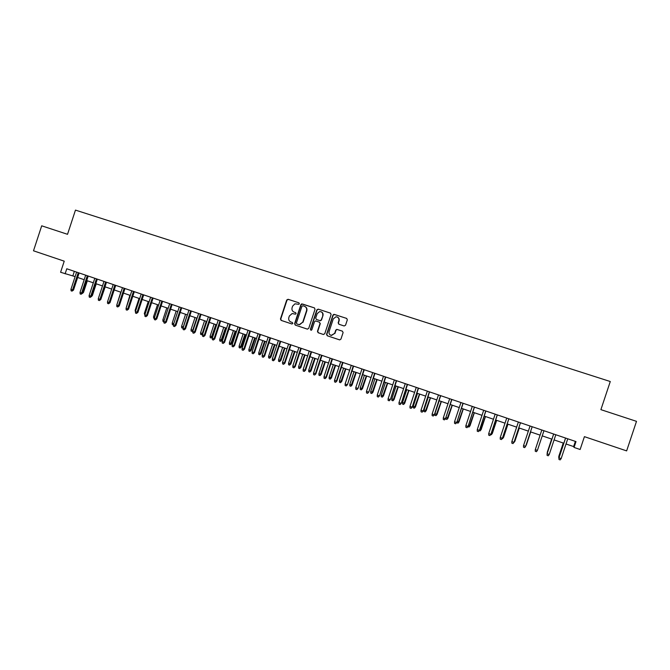 <?xml version="1.0" encoding="UTF-8"?>
<svg xmlns="http://www.w3.org/2000/svg" width="670" height="670" viewBox="0 0 670 670"><rect width="100%" height="100%" fill="white"/><g stroke="black" fill="none" stroke-linecap="round" stroke-linejoin="round"><path stroke-width="1" d="M299.339 303.778L298.87 302.807L288.075 299.281L286.718 300.001L280.445 318.987L281.107 320.377L291.877 323.97L292.832 323.468L292.371 322.488L290.973 322.027C289.063 321.165 288.36 319.674 288.837 317.563L289.365 315.98L292.154 313.543L295.462 314.163L296.09 313.627L295.621 312.647L294.222 312.187C292.313 311.332 291.601 309.85 292.087 307.731L292.606 306.148L294.934 303.828L298.812 304.297L299.339 303.778M344.129 325.963L345.536 325.235L347.328 319.816L346.633 318.401L333.894 314.331L332.923 315.109L326.558 334.347L327.245 335.762L339.707 339.899L340.93 339.129L343.099 332.588L342.412 331.164L336.859 329.372L335.737 330.151L334.665 333.392L331.474 335.452C329.489 334.916 328.694 333.618 329.104 331.541L333.291 318.878L335.955 316.793C338.266 317.044 339.238 318.342 338.861 320.704L338.166 322.814L338.853 324.23L344.129 325.963M65.124 273.821L66.782 268.771L575.999 441.597L574.056 447.434L580.128 449.503L584.416 436.656L626.634 450.893L636.5 421.346L600.898 409.646L610.278 381.523L75.467 210.104L67.528 234.307L41.699 225.815L33.5 250.806L64.236 261.174L60.593 272.271L75.124 276.609M315.034 309.264L314.356 307.865L301.651 303.904L300.897 304.641L294.591 323.702L295.261 325.101L307.329 329.121L308.703 328.401L315.034 309.264M318.216 309.121L330.419 313.108L331.106 314.515L324.749 333.744L323.359 334.464L318.133 332.722L317.454 331.315L320.026 323.535L319.347 322.128L315.536 320.93L314.515 321.709L311.835 329.799L311.039 330.335L310.394 329.322L316.835 309.85L318.216 309.121L330.595 313.183M566.024 443.984L573.629 446.572L574.056 447.434M77.645 277.472L84.194 279.7M86.706 280.562L93.314 282.815M95.827 283.67L102.485 285.939M104.989 286.793L111.706 289.088M114.202 289.934L120.985 292.246M123.473 293.091L130.307 295.428M132.794 296.274L139.687 298.627M142.166 299.465L149.117 301.843M151.588 302.681L158.606 305.076M161.068 305.914L168.145 308.326M170.607 309.163L177.743 311.6M180.188 312.429L187.391 314.892M189.836 315.721L197.097 318.2M199.534 319.029L206.854 321.525M209.283 322.354L216.678 324.875M219.098 325.695L226.552 328.241M228.964 329.062L236.485 331.625M238.889 332.446L246.468 335.034M248.863 335.846L256.518 338.459M258.905 339.271L266.627 341.901M269.005 342.713L276.794 345.368M279.164 346.181L287.02 348.852M289.381 349.665L297.304 352.361M299.658 353.165L307.656 355.887M310.001 356.691L318.066 359.438M320.402 360.234L328.543 363.014M330.863 363.802L339.07 366.599M341.39 367.394L349.673 370.217M351.976 371.004L360.334 373.852M362.629 374.63L371.063 377.512M373.349 378.29L381.85 381.188M384.128 381.967L392.712 384.89M394.982 385.66L403.633 388.617M405.894 389.387L414.621 392.36M416.874 393.131L425.685 396.129M427.921 396.891L436.806 399.923M439.034 400.685L448.004 403.742M450.215 404.496L459.268 407.578M461.471 408.332L470.6 411.447M472.794 412.192L482.006 415.333M484.184 416.078L493.48 419.244M495.649 419.99L505.029 423.18M507.19 423.917L516.654 427.142M518.798 427.879L528.345 431.137M530.481 431.857L540.112 435.148M542.239 435.869L551.929 439.177M554.098 439.914L563.822 443.23M74.345 271.333L72.862 275.839M575.363 441.388L573.629 446.572M331.156 335.394L334.665 333.392M295.688 312.681L294.515 312.287M299.013 302.873L288.376 299.398L287.02 300.118L280.755 319.079L281.417 320.469L291.994 324.004M314.531 307.94L302.555 304.029L301.182 304.75L294.892 323.786L295.554 325.185L307.471 329.154M302.899 305.763L301.935 306.274L296.408 323.007L296.877 323.987L299.322 324.649L302.748 322.178L306.533 310.713C307.011 308.594 306.299 307.103 304.381 306.249L302.899 305.763M298.644 324.573L299.616 324.741L302.748 322.178M304.674 306.366C306.584 307.22 307.296 308.703 306.818 310.821L303.033 322.27M323.501 334.498L318.133 332.722M319.347 322.128L320.293 323.627L317.722 331.39L318.409 332.806M318.484 309.23L317.103 309.959L310.679 329.397L311.039 330.335M322.697 315.461C323.057 312.999 322.027 311.709 319.623 311.592L317.178 313.652L315.712 318.091L316.391 319.498L320.201 320.687L321.223 319.908L322.965 315.562C323.367 313.778 322.764 312.53 321.148 311.81M322.965 315.562L321.491 320L320.469 320.779L316.391 319.498M337.295 317.027C338.911 317.764 339.514 319.021 339.112 320.796L338.409 322.906L338.986 324.272M342.437 331.181L337.111 329.456L335.988 330.235L334.916 333.467M346.809 318.476L334.573 314.481L333.174 315.21L326.818 334.422L327.504 335.838L339.682 339.891M82.862 292.271L83.507 292.422L87.335 280.772M83.507 292.422L82.326 293.485M78.239 272.656L72.578 289.892L73.499 290.11L71.992 291.123L72.578 289.892L70.953 289.331L76.606 272.104M73.499 290.11L79.127 272.958M71.992 291.123L71.087 290.805L70.953 289.331M91.974 295.395L92.401 295.487L96.237 283.812M92.401 295.487L91.664 296.333M101.137 298.527L105.182 286.861M116.94 304.54L120.793 292.179M87.318 275.738L81.64 293.024L82.552 293.234L81.053 294.256L81.64 293.024L80.006 292.455L85.676 275.186M82.552 293.234L88.197 276.04M81.053 294.256L80.14 293.937L80.006 292.455M96.455 278.837L90.76 296.173L91.648 296.375L90.157 297.405L90.76 296.173L89.11 295.604L94.805 278.276M91.648 296.375L97.318 279.13M90.157 297.405L89.244 297.086L89.11 295.604M105.634 281.953L99.922 299.339L100.802 299.532L99.319 300.57L99.922 299.339L98.272 298.761L103.984 281.392M100.802 299.532L106.488 282.246M99.319 300.57L98.406 300.252L98.272 298.761M114.871 285.093L109.143 302.522L110.006 302.706L108.532 303.753L109.143 302.522L107.485 301.944L113.205 284.524M110.006 302.706L115.709 285.37M108.532 303.753L107.61 303.435L107.485 301.944M126.077 308.292L129.896 295.286M124.159 288.242L118.414 305.721L119.26 305.905L117.794 306.952L118.414 305.721L116.739 305.143L122.484 287.673M119.26 305.905L124.98 288.519M117.794 306.952L116.865 306.634L116.739 305.143M135.441 311.86L135.131 310.327L139.05 298.41M135.131 310.327L135.767 310.545M133.506 291.416L127.736 308.937L128.565 309.121L127.116 310.177L127.736 308.937L126.052 308.359L131.814 290.839M128.565 309.121L134.302 291.684M127.116 310.177L126.178 309.85L126.052 308.359M144.862 315.109L144.318 313.501L148.254 301.542M144.318 313.501L145.189 313.795M142.894 294.599L137.115 312.178L137.928 312.354L136.479 313.418L137.115 312.178L135.424 311.592L141.202 294.029M137.928 312.354L143.681 294.867M136.479 313.418L135.541 313.091L135.424 311.592M154.334 318.384L153.673 318.158L153.556 316.684L157.509 304.699M153.556 316.684L154.661 317.069M152.341 297.807L146.546 315.428L147.341 315.603L145.901 316.675L146.546 315.428L144.837 314.841L150.641 297.229M147.341 315.603L153.112 298.066M145.901 316.675L144.955 316.349L144.837 314.841M163.857 321.675L162.961 321.366L162.852 319.892L166.813 307.873M162.852 319.892L164.184 320.352M161.847 301.031L156.026 318.702L156.805 318.87L155.381 319.95L156.026 318.702L154.309 318.116L160.13 300.453M156.805 318.87L162.592 301.291M155.381 319.95L154.427 319.623L154.309 318.116M173.438 324.95L172.307 324.59L172.198 323.116L176.168 311.064M172.198 323.116L173.773 323.66M173.547 324.339L173.237 324.916M171.394 304.272L165.557 322.002L166.327 322.153L164.904 323.241L165.557 322.002L163.84 321.407L169.678 303.694M166.327 322.153L172.131 304.523M164.904 323.241L163.949 322.915L163.84 321.407M183.069 328.2L181.696 327.831L181.595 326.357L183.295 326.943L187.273 314.85M182.642 328.158L183.412 326.968M181.595 326.357L185.573 314.272M181.009 307.538L175.155 325.31L175.9 325.461L174.493 326.558L175.155 325.31L173.421 324.716L179.275 306.952M175.9 325.461L181.721 307.781M174.493 326.558L173.53 326.223L173.421 324.716M192.859 331.047L192.483 331.499L191.143 331.097L191.042 329.615L192.751 330.201L196.745 318.074M192.089 331.424L193.111 330.276M191.042 329.615L195.037 317.496M190.674 310.821L184.794 328.643L185.531 328.786L184.133 329.891L184.794 328.643L183.061 328.04L188.923 310.227M185.531 328.786L191.369 311.056M184.133 329.891L183.161 329.556L183.061 328.04M202.817 333.769L201.98 334.782L200.648 334.38L200.548 332.898L202.265 333.484L206.276 321.324M201.595 334.707L202.265 333.484L202.876 333.601M200.548 332.898L204.551 320.737M200.389 314.113L194.501 331.993L195.213 332.127L193.823 333.241L194.501 331.993L192.751 331.382L198.638 313.518M195.213 332.127L201.075 314.347M193.823 333.241L192.851 332.906L192.751 331.382M212.499 336.909L211.159 338.007L210.196 337.68L210.104 336.189L212.499 336.909L216.485 324.808M211.159 338.007L215.849 324.59M210.104 336.189L214.124 324.004M210.171 317.438L204.258 335.36L204.953 335.494L203.571 336.608L204.258 335.36L202.499 334.749L208.404 316.835M204.953 335.494L210.832 317.664M203.571 336.608L202.6 336.273L202.499 334.749M222.097 340.226L220.773 341.332L219.81 340.997L219.718 339.506L222.097 340.226L226.1 328.082M220.773 341.332L225.489 327.873M219.718 339.506L223.747 327.287M220.003 320.771L214.073 338.752L214.752 338.869L213.378 340L214.073 338.752L212.298 338.141L218.227 320.168M214.752 338.869L220.648 320.989M213.378 340L212.398 339.656L212.298 338.141M231.761 343.551L230.438 344.665L229.467 344.33L229.383 342.839L231.761 343.551L235.773 331.382M230.438 344.665L235.17 331.181M229.383 342.839L233.428 330.586M229.894 324.129L223.939 342.152L224.601 342.278L223.244 343.409L223.939 342.152L222.164 341.541L228.102 323.526M224.601 342.278L230.522 324.339M223.244 343.409L222.256 343.065L222.164 341.541M241.468 346.901L240.161 348.023L239.19 347.688L239.098 346.189L241.468 346.901L245.496 334.699M240.161 348.023L244.918 334.498M239.098 346.189L243.16 333.903M239.835 327.504L233.872 345.586L234.508 345.695L233.16 346.842L233.872 345.586L232.08 344.966L238.043 326.893M234.508 345.695L240.446 327.714M233.16 346.842L232.172 346.499L232.08 344.966M251.242 350.276L249.935 351.398L248.955 351.063L248.88 349.564L251.242 350.276L255.278 338.032M249.935 351.398L254.717 337.839M248.88 349.564L252.95 337.236M249.843 330.905L243.855 349.036L244.483 349.137L243.143 350.293L243.855 349.036L242.054 348.408L248.034 330.285M244.483 349.137L250.438 331.097M243.143 350.293L242.138 349.941L242.054 348.408M261.066 353.659L259.776 354.798L258.788 354.455L258.712 352.956L261.066 353.659L265.119 341.39M259.776 354.798L264.566 341.197M258.712 352.956L262.791 340.595M259.91 334.313L253.905 352.504L254.508 352.596L253.176 353.76L253.905 352.504L252.088 351.876L258.092 333.702M254.508 352.596L260.479 334.514M253.176 353.76L252.171 353.408L252.088 351.876M270.94 357.068L269.667 358.216L268.67 357.872L268.595 356.365L270.94 357.068L275.01 344.757M269.667 358.216L274.482 344.581M268.595 356.365L272.69 343.97M270.027 337.755L264.005 355.988L264.591 356.08L263.276 357.252L264.005 355.988L262.179 355.36L268.201 337.136M264.591 356.08L270.579 337.94M263.276 357.252L262.263 356.901L262.179 355.36M280.881 360.493L279.608 361.649L278.611 361.306L278.544 359.798L280.881 360.493L284.959 348.149M279.608 361.649L284.449 347.981M278.544 359.798L282.648 347.361M280.211 341.206L274.164 359.497L274.734 359.581L273.427 360.762L274.164 359.497L272.338 358.869L278.377 340.586M274.734 359.581L280.747 341.39M273.427 360.762L272.414 360.41L272.338 358.869M290.872 363.944L289.616 365.108L288.611 364.756L288.544 363.249L290.872 363.944L294.967 351.566M289.616 365.108L294.473 351.398M288.544 363.249L292.664 350.779M290.453 344.682L284.39 363.031L284.943 363.107L283.644 364.296L284.39 363.031L282.547 362.395L288.603 344.053M284.943 363.107L290.973 344.857M283.644 364.296L282.623 363.936L282.547 362.395M300.922 367.411L299.683 368.584L298.669 368.232L298.602 366.716L300.922 367.411L305.034 355M299.683 368.584L304.557 354.832M298.602 366.716L302.74 354.212M300.755 348.182L294.674 366.582L295.202 366.649L293.921 367.847L294.674 366.582L292.824 365.937L298.895 347.554M295.202 366.649L301.257 348.35M293.921 367.847L292.891 367.487L292.824 365.937M311.039 370.895L309.8 372.076L308.786 371.724L308.719 370.209L311.039 370.895L315.151 358.45M309.8 372.076L314.699 358.291M308.719 370.209L312.873 357.671M311.123 351.7L305.017 370.15L305.528 370.217L304.255 371.415L305.017 370.15L303.15 369.505L309.255 351.063M305.528 370.217L311.6 351.859M304.255 371.415L303.217 371.063L303.15 369.505M321.206 374.404L319.984 375.594L318.962 375.242L318.903 373.718L321.206 374.404L325.335 361.917M319.984 375.594L324.9 361.767M318.903 373.718L323.057 361.147M331.432 377.93L330.218 379.128L329.196 378.776L329.137 377.252L331.432 377.93L335.578 365.41M330.218 379.128L335.159 365.267M329.137 377.252L333.308 364.639M341.717 381.481L340.519 382.687L339.489 382.327L339.43 380.803L341.717 381.481L345.879 368.919M340.519 382.687L345.486 368.785M339.43 380.803L343.618 368.157M321.55 355.242L315.428 373.743L315.913 373.801L314.657 375.016L315.428 373.743L313.552 373.098L319.665 354.597M315.913 373.801L322.002 355.393M314.657 375.016L313.61 374.656L313.552 373.098M332.035 358.802L325.896 377.361L326.365 377.411L325.118 378.625L325.896 377.361L324.004 376.708L330.142 358.157M326.365 377.411L332.471 358.944M325.118 378.625L324.062 378.265L324.004 376.708M342.588 362.378L336.424 380.996L336.876 381.037L335.637 382.269L336.424 380.996L334.523 380.342L340.687 361.733M336.876 381.037L343.007 362.52M335.637 382.269L334.581 381.9L334.523 380.342M352.068 385.049L350.879 386.263L349.841 385.903L349.79 384.371L352.068 385.049L356.239 372.453M350.879 386.263L355.862 372.327M349.79 384.371L353.995 371.691M353.207 365.979L347.445 384.689L346.222 385.928L347.018 384.655L345.109 383.994L351.289 365.334M347.445 384.689L353.601 366.113M346.222 385.928L345.159 385.56L345.109 383.994M362.478 388.642L361.298 389.865L360.259 389.505L360.209 387.964L362.478 388.642L366.666 376.012M361.298 389.865L366.306 375.887M360.209 387.964L364.421 375.242M363.885 369.606L358.082 388.357L356.875 389.605L357.68 388.332L355.753 387.67L361.959 368.952M358.082 388.357L364.254 369.731M356.875 389.605L355.803 389.236L355.753 387.67M372.947 392.252L371.783 393.483L370.728 393.123L370.686 391.582L372.947 392.252L377.143 379.58M371.783 393.483L376.808 379.471M370.686 391.582L374.915 378.826M374.63 373.257L368.785 392.05L367.587 393.315L368.399 392.034L366.465 391.364L372.688 372.595M368.785 392.05L374.982 373.374M367.587 393.315L366.515 392.938L366.465 391.364M383.483 395.886L382.327 397.126L381.272 396.757L381.23 395.216L383.483 395.886L387.696 383.181M382.327 397.126L387.377 383.072M381.23 395.216L385.476 382.419M385.434 376.925L379.555 395.769L378.366 397.042L379.195 395.761L377.243 395.091L383.483 376.264M379.555 395.769L385.769 377.034M378.366 397.042L377.285 396.665L377.243 395.091M394.077 399.538L392.93 400.786L391.866 400.417L391.833 398.876L394.077 399.538L398.298 386.799M392.93 400.786L398.005 386.699M391.833 398.876L396.087 386.046M396.313 380.61L390.384 399.513L389.211 400.786L390.049 399.504L388.089 398.834L394.345 379.949M390.384 399.513L396.615 380.719M389.211 400.786L388.123 400.409L388.089 398.834M404.73 403.214L403.608 404.471L402.536 404.102L402.503 402.553L404.73 403.214L408.976 390.434M403.608 404.471L408.7 390.342M402.503 402.553L406.774 389.68M407.251 384.329L401.28 403.273L400.124 404.563L400.962 403.281L398.993 402.595L405.275 383.659M401.28 403.273L407.536 384.421M400.124 404.563L399.027 404.186L398.993 402.595M415.459 406.908L414.336 408.181L413.264 407.804L413.231 406.255L415.459 406.908L419.713 394.094M414.336 408.181L419.462 394.01M413.231 406.255L417.519 393.349M418.264 388.064L412.251 407.059L411.104 408.357L411.95 407.075L409.973 406.389L416.271 387.386M412.251 407.059L418.524 388.148M411.104 408.357L409.998 407.971L409.973 406.389M426.237 410.635L425.14 411.908L424.051 411.531L424.026 409.981L426.237 410.635L430.508 397.779M425.14 411.908L430.282 397.695M424.026 409.981L428.331 397.034M429.336 391.824L423.281 410.869L422.142 412.176L423.005 410.886L421.011 410.199L427.334 391.146M423.281 410.869L429.579 391.9M422.142 412.176L421.036 411.79L421.011 410.199M437.091 414.37L436.003 415.66L434.914 415.283L434.889 413.725L437.091 414.37L441.371 401.481M436.003 415.66L441.17 401.414M434.889 413.725L439.202 400.744M440.483 395.602L434.378 414.697L433.256 416.02L434.127 414.73L432.125 414.035L438.465 394.923M434.378 414.697L440.693 395.677M433.256 416.02L432.142 415.635L432.125 414.035M445.893 417.519L448.004 418.139L452.3 405.208M448.004 418.139L446.932 419.437L452.116 405.141M446.932 419.437L445.835 419.06L445.818 417.737M451.689 399.412L445.55 418.557L444.436 419.881L445.324 418.591L443.297 417.896L449.671 398.725M445.55 418.557L451.881 399.479M444.436 419.881L443.314 419.495L443.297 417.896M457.133 421.397L458.992 421.924L463.297 408.96M458.992 421.924L457.928 423.231L463.137 408.901M457.928 423.231L456.814 422.334M462.978 403.24L456.781 422.435L455.692 423.775L456.58 422.485L454.545 421.782L460.935 402.544M456.781 422.435L463.146 403.298M455.692 423.775L454.562 423.381L454.545 421.782M468.439 425.299L470.038 425.735L474.36 412.728M470.038 425.735L468.983 427.05L474.226 412.678M468.983 427.05L467.878 426.623M474.327 407.092L468.087 426.338L467.015 427.686L467.911 426.396L465.868 425.685L472.275 406.397M468.087 426.338L474.469 407.142M467.015 427.686L465.876 427.293L465.868 425.685M479.812 429.219L481.152 429.57L485.49 416.522M481.152 429.57L480.114 430.894L485.381 416.48M480.114 430.894L479.226 430.592M485.75 410.97L479.469 430.266L478.405 431.622L479.31 430.333L477.258 429.621L483.69 410.266M479.469 430.266L485.867 411.012M478.405 431.622L477.258 431.229L477.258 429.621M491.261 433.172L492.333 433.431L496.688 420.341M492.333 433.431L491.311 434.763L496.596 420.308M491.311 434.763L490.675 434.545M497.249 414.872L490.917 434.219L489.862 435.584L490.783 434.294L488.715 433.574L495.172 414.169M490.917 434.219L497.341 414.906M489.862 435.584L488.715 435.19L488.715 433.574M502.785 437.142L503.589 437.309L507.961 424.185M503.589 437.309L502.575 438.649L503.488 437.384L507.885 424.16M508.815 418.8L502.433 438.197L501.403 439.57L502.332 438.281L500.247 437.56L506.721 418.088M502.433 438.197L508.882 418.817M501.403 439.57L500.239 439.177L500.247 437.56M514.376 441.145L514.912 441.212L519.292 428.046M514.912 441.212L513.915 442.569L514.828 441.304L519.25 428.029M520.448 422.745L514.024 442.2L513.002 443.59L513.949 442.292L511.846 441.564L518.354 422.033M514.024 442.2L520.498 422.762M513.002 443.59L511.846 443.188L511.846 441.564M526.302 445.14L530.699 431.932L526.302 445.14M526.042 445.165L525.833 445.801M523.53 445.6L523.513 447.217L524.685 447.627L525.64 446.329L523.53 445.6L530.054 426.003M532.164 426.723L525.64 446.329L532.189 426.731M535.657 448.481L540.104 435.14L535.657 448.515M537.399 450.391L536.444 451.689L535.263 451.279L535.28 449.654L541.829 429.998L535.28 449.654L537.399 450.391L543.956 430.726M551.636 439.076L547.206 452.468L551.661 439.084M547.189 453.389L547.465 452.56M553.646 434.018L547.105 453.741L553.671 434.026M549.241 454.478L548.269 455.776L547.08 455.366L547.105 453.741L549.241 454.478L555.815 434.746M558.981 458.129L558.797 456.354L563.294 443.046M558.788 458.071L558.813 456.471L559.341 456.655M558.797 456.354L563.244 443.029M565.547 438.054L559.006 457.844L565.597 438.071M561.159 458.59L560.17 459.896L558.981 459.478L559.006 457.844L561.159 458.59L567.75 438.8M558.981 459.478L558.989 457.719"/></g></svg>

